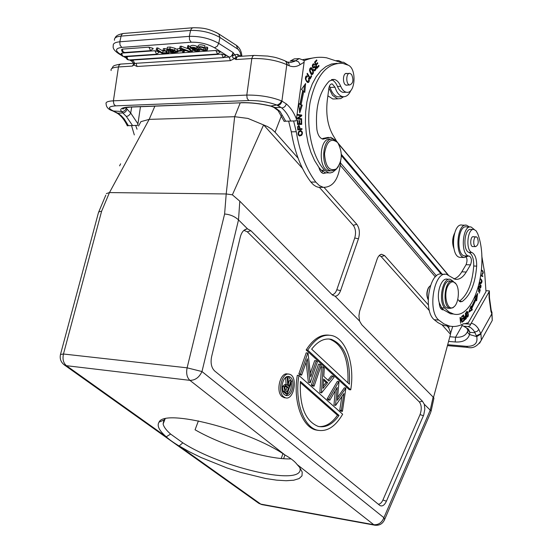 <?xml version="1.0" encoding="UTF-8"?>
<svg xmlns="http://www.w3.org/2000/svg" width="553" height="553" viewBox="0 0 553 553"><rect width="100%" height="100%" fill="white"/><g stroke="black" fill="none" stroke-linecap="round" stroke-linejoin="round"><path stroke-width="0.83" d="M288.265 374.098L287.747 374.042C280.378 371.505 275.304 391.662 282.106 396.667L284.982 397.773M290.961 380.699L288.936 377.236L287.754 376.517M285.576 395.36C289.848 393.674 291.763 389.291 291.307 382.22M283.717 396.86C276.922 391.856 281.995 371.685 289.35 374.215C298.129 375.84 294.182 400.593 285.555 397.842L283.717 396.86M284.477 394.69L285.956 395.478C292.855 397.683 296.014 377.879 288.998 376.579C283.108 374.554 279.058 390.674 284.477 394.69M319.876 392.533L321.597 392.844L319.876 392.533L321.487 366.839L323.063 367.005L324.3 368.139L323.781 376.365L328.931 381.052L332.927 376.075L331.358 375.909L327.943 380.153M323.546 380.188L326.07 382.476L327.646 382.655L323.616 378.999L323.028 388.406L327.646 382.655M323.173 386.084L326.07 382.482M321.452 392.72L323.063 367.005M332.927 376.075L334.136 377.187L321.597 392.844M343.558 96.761L340.745 98.572L337.71 98.828L332.519 95.372L328.897 88.038M336.196 60.678L338.623 60.581L342.058 62.219M335.415 98.911L332.878 99.015L327.881 95.814M468.294 256.08L464.195 257.518C454.31 256.281 456.909 222.389 466.663 225.251L469.414 226.979M461.05 257.387L459.806 257.339C449.879 256.101 452.478 222.278 462.267 225.14L465.356 225.216M310.309 373.303L314.698 360.611L316.288 360.77L317.422 361.814L310.212 382.731L308.38 382.33L310.212 382.731M308.38 382.33L306.127 362.187M298.855 373.876L300.03 374.927L301.634 375.1L300.452 374.049L298.855 373.876L306.21 352.814L308.069 353.215L310.71 376.911L316.288 360.77M309.97 382.51L307.323 358.759L301.634 375.1M300.452 374.049L307.807 352.966M306.155 349.994L349.185 389.651L350.733 389.83L307.751 350.146L306.155 349.994C312.977 339.217 320.526 334.268 328.807 335.153M347.948 382.849C348.756 358.966 342.694 344.415 329.761 339.196L328.572 338.968M307.751 350.146C315.037 338.699 323.042 333.832 331.759 335.547C346.157 338.519 354.964 364.669 350.733 389.83M349.399 384.197C350.554 359.726 344.533 344.768 331.33 339.335C324.424 337.883 317.864 341.153 311.65 349.157L349.399 384.197M287.242 393.812L291.652 381.238L291.037 380.706L289.005 386.499L288.5 386.07L288.016 378.072L287.249 377.402L287.74 385.406L286.468 384.653L284.083 386.713L284.449 391.254L285.866 392.623L284.249 392.443L285.631 393.618L287.242 393.812L285.86 392.637M285.79 390.888L286.945 387.605L288.548 387.791L287.076 391.994L285.783 390.881L284.705 387.252L286.212 386.001L287.297 386.685L285.355 386.229M288.548 387.791L287.297 386.685M284.256 392.436L282.839 391.068L282.472 386.54L284.076 386.741M282.472 386.526L284.857 384.466L286.081 384.611M287.249 377.402L285.949 377.264M286.095 384.611L285.659 377.478M291.037 380.706L289.433 380.526L288.355 383.595M286.945 387.605L285.687 386.499M320.111 364.289L312.943 385.158L311.36 384.971L318.528 364.13L320.111 364.289L321.238 365.326L314.09 386.174L312.943 385.158M314.09 386.174L312.5 385.994L311.36 384.971M339.756 410.181L340.869 411.169L342.431 411.363L341.319 410.374L339.756 410.181L341.878 396.48M333.971 405.045L335.685 405.37L333.971 405.045L335.305 390.695M327.127 398.969L328.261 399.978L329.837 400.165L328.696 399.155L327.127 398.969L337.316 381.383L339.017 381.681L337.289 400.303L345.888 387.999L344.325 387.826L337.551 397.51M345.888 387.999L342.431 411.363M341.319 410.374L343.918 393.549L335.685 405.37M335.54 405.238L337.192 387.425L329.837 400.165M328.696 399.155L338.878 381.556M298.91 375.466L342.66 414.218C335.346 426.716 326.947 432.038 317.457 430.193C303.59 427.234 294.417 401.105 298.91 375.466L297.314 375.293C292.82 400.904 301.993 427.013 315.874 429.971L318.431 430.414M300.32 382.572L337.468 415.234L339.03 415.434L300.417 381.432C299.353 406.096 305.27 421.082 318.175 426.398C325.724 428.001 332.678 424.351 339.03 415.434M319.026 426.591C325.765 426.875 331.911 423.086 337.468 415.234M284.947 454.967C290.857 458.333 294.915 461.52 297.134 464.534L299.608 467.32L302.201 472.027L302.007 475.815L299.118 478.566L293.726 480.218L286.095 480.737L276.541 480.142L265.447 478.476L240.216 472.255L226.93 467.928L201.133 457.538L189.465 451.815L179.096 445.946C173.428 442.587 169.163 439.545 166.28 436.822L166.253 436.794C159.126 430.587 156.72 425.706 159.043 422.139C164.469 408.404 248.076 429.612 284.947 454.967L189.914 380.353L66.443 365.692L166.253 436.794L170.614 434.064L182.829 442.835C222.513 468.391 305.014 487.041 299.926 467.969L299.85 467.638M165.174 418.835L163.902 420.073L163.121 423.985C163.75 426.881 166.246 430.241 170.614 434.064M182.829 442.835L179.151 445.974L260.774 504.115L373.78 524.707L297.134 464.534M449.886 326.132L444.902 325.676L441.771 324.673L437.935 322.627L434.236 319.724C422.513 310.413 429.722 270.044 442.234 274.205L444.84 274.336M453.875 278.912C456.826 278.09 459.474 275.726 461.824 271.82L466.068 264.673C467.575 260.594 467.237 257.698 465.066 255.963L464.485 255.88C455.61 254.767 457.939 224.338 466.697 226.903L469.953 226.993M440.706 308.38L441.377 307.461M481.753 255.804L484.718 273.217L485.983 291.673L468.115 323.056L462.937 324.017C458.458 326.367 453.937 327.03 449.368 326.014L443.935 323.885L438.736 320.056C427.054 310.724 434.25 270.265 446.72 274.433L455.008 279.244C459.156 279.929 462.902 277.523 466.241 272.035L461.824 271.82M466.87 322.966L468.115 323.056M464.921 255.942L468.903 256.06C460.055 254.947 462.384 224.449 471.115 227.02L474.336 229.578M469.331 256.122L469.483 256.15C471.64 257.878 471.972 260.788 470.479 264.873L466.241 272.035M473.202 229.502L471.163 229.44C464.485 227.428 462.294 250.509 468.992 252.417C472.269 254.256 473.845 258.783 473.721 265.993C472.352 283.385 467.548 295.15 459.301 301.281L459.232 301.323M449.195 279.3L447.384 279.203C441.564 277.35 436.227 292.426 439.2 302.588C439.441 306.694 440.554 309.106 442.545 309.818L443.52 309.804L450.515 313.786L453.799 314.056M479.161 284.277L479.541 284.297L479.327 283.565M478.463 286.959L478.933 287.442L480.426 285.334L479.831 288.106L480.405 288.141L480.951 287.042L480.999 285.466L480.446 284.677L479.313 286.433L478.926 286.765L478.628 286.35M480.82 275.698L482.741 276.562L482.824 275.919L480.91 275.055M479.527 282.707L480.944 283.661C482.437 281.989 482.34 280.357 480.647 278.781L480.315 278.774M462.025 322.316L461.714 316.427L461.914 321.086L460.303 317.36L460.006 317.56L460.614 323.263L460.414 318.604L462.025 322.316M462.861 321.708L464.389 320.422L463.573 314.906L461.997 316.219L462.094 316.869L463.386 315.791L463.67 317.671L462.495 318.646L462.591 319.295L463.76 318.314L464.015 320.007L462.764 321.051L462.861 321.708M478.069 288.327L478.787 289.108L478.393 291.887L479.064 289.406L479.79 290.187L479.354 293.138L480.232 289.896L478.234 287.747M475.933 299.754L476.582 300.846L477.674 293.449L474.799 297.846L475.352 298.786L471.35 307.226L470.9 306.051L468.785 312.203L472.338 309.825L471.813 308.45L475.933 299.754L475.055 299.698L470.935 308.387L471.46 309.763L472.338 309.825M465.336 319.468L466.407 318.417L465.391 313.102L465.536 315.542C464.285 317.056 464.14 318.376 465.094 319.51L465.336 319.461M466.691 316.62L467.244 317.152C468.502 316.655 468.647 314.913 467.7 311.933L467.126 311.38C465.889 311.982 465.744 313.724 466.691 316.62M481.4 270.887L481.905 270.859C483.094 271.537 483.191 272.574 482.209 273.97L482.23 274.634C483.605 273.147 483.529 271.668 482.002 270.196L481.463 270.21M481.006 274.329L481.096 273.645M215.946 32.33L218.345 33.636M227.774 39.761L230.2 41.337M222.099 36.063L224.525 37.645M286.986 61.798L288.763 63.208L289.254 65.8C293.076 67.238 296.726 66.837 300.196 64.583L304.122 62.226L304.129 60.477L299.18 58.59L294.196 58.901L290.214 61.079M288.099 62.268L288.721 62.033M304.122 62.226L296.173 120.886L284.145 121.259M273.839 107.386L277.993 110.531L279.97 111.367L274.938 107.531L280.986 107.4L276.79 105.056M273.873 107.344L274.945 107.51M122.863 112.957L126.367 116.51L132.561 125.566L137.6 125.337L137.932 123.851L130.785 113.165L126.976 108.996M126.367 116.51L128.524 115.743L130.605 113.524L131.69 107.054M132.561 125.566L128.393 125.683L124.155 118.854L121.225 115.715L117.927 113.192L122.856 112.93C124.978 112.708 126.347 111.388 126.976 108.982L125.676 107.558M235.993 57.159L234.479 58.57L235.882 59.544L236.027 56.731L233.048 52.521L218.746 43.355L219.935 37.452C211.135 32.496 201.347 30.159 190.564 30.443L191.608 28.334L193.294 27.719C201.216 27.857 207.679 27.83 218.767 33.899L219.935 37.452L238.35 49.493L240.14 52.293L241.094 56.157M181.336 48.754L185.006 50.199L182.725 50.364L181.336 48.754M182.925 49.39L182.725 50.364M176.075 51.401L175.951 51.996L176.379 51.775M175.965 52.003L173.559 52.182L171.679 51.042L175.17 51.021L176.366 51.851M173.829 50.897L173.559 52.182M173.269 50.282L170.822 50.523L169.17 49.521C171.893 49.279 173.303 49.466 173.407 50.095L173.317 49.957M172.398 50.406L172.577 49.535M171.057 49.39L170.822 50.523M296.526 119.268C293.975 112.667 290.595 107.572 286.399 103.971L285.307 106.086L283.869 107.365L281.836 108.035L280.986 107.386M294.196 58.901L290.671 61.01L295.668 60.706L294.666 61.293L290.996 62.42L287.795 62.157M286.399 103.971L281.899 101.068L286.8 64.646L287.532 65.012L285.853 61.272M270.548 106.079L278.097 104.752L280.385 103.024L281.518 100.881L281.899 101.068C281.311 103.667 279.922 105.132 277.73 105.45M274.917 107.517L271.205 106.1M122.897 112.936L121.646 111.561C124.038 111.582 125.538 110.413 126.153 108.07M140.455 106.715L137.932 123.851M128.393 125.683L127.273 125.669M118.833 113.787L117.582 113.413M113.406 111.194L117.927 113.192M184.37 50.8L184.121 52.023L182.856 52.113L179.739 48.18L180.126 46.314L181.329 46.224L188.967 49.127M184.121 52.023L183.167 50.883L186.209 50.669L188.85 51.699L190.197 51.602L180.942 48.097L179.739 48.18M220.101 52.245L220.025 51.657L215.919 50.475L217.543 54.042L220.191 51.947M218.082 53.987L129.25 59.952M127.059 56.613L126.222 57.132L126.519 58.618L127.321 59.524L128.752 59.987L127.39 58.832L127.059 56.613L215.919 50.475M225.824 55.86L225.748 55.286L221.67 54.118L223.274 57.65L225.914 55.563M223.799 57.602L135.167 63.353M133.01 60.035L132.167 60.553L132.464 62.019L133.259 62.924L134.676 63.381L133.01 60.035L221.67 54.118M167.227 52.784L167.137 53.206L162.361 53.537L156.222 49.867L156.61 48.028L157.771 47.938L163.045 51.104L164.69 50.987M167.137 53.206L166.287 52.687L162.658 52.943L157.377 49.784L156.222 49.867M168.831 52.162L168.637 53.102L167.303 53.192L167.013 51.657L162.976 50.496L163.363 48.65L164.732 48.546L164.345 50.399L166.937 51.18L166.999 49.106M168.637 53.102L168.354 52.017L172.688 52.818L168.271 51.54L168.084 50.129L166.764 50.226M164.345 50.399L162.976 50.496M192.216 49.113L192.748 49.659L192.368 51.519L191.414 51.588L187.405 47.558L187.792 45.685L188.739 45.616L190.267 47.15M192.368 51.519L188.352 47.489L187.405 47.558M191.58 48.18L196.591 48.229C193.578 47.005 191.414 46.915 190.101 47.966L190.488 46.086C191.801 45.035 193.965 45.125 196.979 46.348L196.591 48.229M193.108 49.272L190.101 47.966M194.566 49.376L193.135 49.279M196.903 49.507L194.573 49.39M193.903 49.341L193.792 49.894C195.99 50.738 197.539 50.821 198.437 50.15L196.958 49.514M193.792 49.894L192.734 50.026L192.893 49.245M191.808 47.938L191.718 48.394L193.585 48.782C197.656 48.913 199.744 49.424 199.854 50.316C199.101 51.27 197.262 51.401 194.338 50.717L192.734 50.026M175.073 48.311L170.248 47.033L167.365 47.24L166.978 49.099L173.096 52.791L177.914 51.934L174.554 50.489L175.018 48.56M166.978 49.099L169.861 48.892L174.686 50.171M203.587 47.841C200.939 46.984 199.453 46.984 199.121 47.841L203.711 50.06L205.91 49.763L205.529 48.989L206.988 49.051L207.416 49.673C207.154 51.982 197.78 49.563 197.739 47.758C198.396 46.369 200.67 46.328 204.569 47.62L203.587 47.841M181.211 50.04L181.004 51.035L177.983 51.249L177.098 50.703L177.485 48.851L180.119 48.664M181.004 51.035L180.119 50.496L177.098 50.703M234.431 54.726L237.472 54.346L240.942 56.288M114.499 111.45L113.593 111.091M253.772 55.459L238.571 56.447L237.071 56.938L235.882 59.544L251.829 58.535L252.597 56.392L253.986 55.411L267.776 56.074C273.597 57.277 274.081 56.434 284.989 60.802L286.482 62.24L286.8 64.646C276.694 60.27 265.039 58.231 251.829 58.535L246.797 95.075L113.372 100.826C107.794 101.137 105.381 102.181 106.135 103.95C106.245 107.268 108.512 109.618 112.943 110.994L121.612 111.478C119.22 108.927 121.854 107.441 129.499 107.006L242.173 102.754M224.477 57.374L229.191 57.07C231.002 56.98 232.288 55.466 233.048 52.521L232.592 56.04M180.942 48.097L181.329 46.224M190.412 50.579L190.197 51.602M122.407 49.106L148.875 47.15L150.596 50.648L124.148 52.542L122.96 52.238L121.874 51.153L121.57 49.646L122.407 49.106L122.904 51.636L124.66 52.507M148.875 47.15L152.96 48.311L153.091 48.927M153.181 48.643L150.596 50.648L151.176 50.593M121.909 53.088L154.888 50.738L156.589 54.208L123.63 56.489L122.192 56.026L121.377 55.113L121.079 53.62L121.909 53.088L122.019 54.726L122.766 56.033L126.222 57.636M154.888 50.738L158.946 51.885L159.07 52.487M159.16 52.203L156.589 54.208L157.149 54.153M157.377 49.784L157.771 47.938M162.658 52.943L163.045 51.104M166.287 52.687L166.529 51.519M164.732 48.546L166.971 49.224M168.271 51.54L168.575 50.06M188.352 47.489L188.739 45.616M196.833 47.046L197.85 47.212M177.907 51.201L177.803 51.726M175.004 48.643L177.395 49.279M205.522 48.989L205.91 47.102L207.375 47.164L206.988 49.051M207.375 47.164L207.707 48.249M197.843 47.254L198.126 45.871C198.783 44.482 201.057 44.434 204.956 45.733L204.569 47.62M201.009 47.199L204.085 48.18L203.704 50.053M204.085 48.173L205.695 48.152M180.119 50.496L180.416 49.037M234.417 54.712L232.536 56.13M232.55 56.157L232.772 57.623L234.479 58.57L230.414 60.63M237.064 56.938L236.027 56.731M134.289 63.346L132.374 66.084L133.902 64.991L133.854 63.747M136.038 63.298L137.068 66.491L133.902 64.991L134.759 63.395M198.409 420.881L195.064 429.785C223.115 445.96 268.399 459.799 291.127 458.879M436.435 275.871L340.551 163.024M340.344 165.382L435.329 276.894M449.278 326.007L448.711 327.86L450.695 333.037L450.446 334.461M448.711 327.86L446.907 325.828M428.381 304.952L384.591 255.61L381.598 254.262C379.662 254.587 378.134 256.309 377.022 259.426L359.63 311.152L358.925 315.811L359.574 321.051L335.132 296.242C337.441 296.035 339.252 294.155 340.572 290.608L358.455 238.785C360.072 232.951 359.512 228.113 356.768 224.262L324.113 187.467M298.06 158.117L275.062 132.202L281.484 115.591M302.498 168.444L263.622 124.867L232.378 194.829L226.205 193.965L234.659 116.704L247.917 118.418L267.528 126.568L271.737 129.167L275.062 132.202M240.251 102.823L234.659 116.704L149.172 119.379L154.881 106.148M138.547 126.036L140.925 121.646L149.172 119.379L109.473 192.582L226.205 193.958L224.608 214.011L187.108 367.828L63.464 354.01L60.484 354.452C59.62 358.662 60.837 362.104 64.127 364.78L66.443 365.692C63.367 363.065 62.371 359.167 63.464 354.01L101.621 211.218L109.466 192.582L106.356 193.585M201.983 371.547C199.211 377.423 195.188 380.36 189.914 380.353C186.962 377.568 186.029 373.393 187.108 367.828L201.983 371.547L238.509 219.9L247.62 228.942L250.868 230.705L247.329 231.818L419.34 401.927L422.416 401.195L424.296 404.257L430.234 410.146L383.893 517.705L201.983 371.547M433.504 397.469L450.488 334.302M384.591 255.61L381.162 256.606L429.439 310.71M441.965 324.749L450.488 334.309M319.337 187.315L353.263 225.334L356.768 224.262M332.063 294.666C334.081 294.479 335.664 292.841 336.805 289.765L354.736 237.997C356.153 232.91 355.662 228.686 353.263 225.334M238.509 219.9L239.802 201.188L332.443 295.046L335.132 296.242M359.574 321.051L361.717 324.708L433.123 397.061L430.234 410.146L431.036 411.439L433.863 398.45M422.416 401.195L250.868 230.705M381.162 256.606L379.31 255.465M120.609 163.826L119.607 165.852M244.226 230.117L246.859 228.97C243.783 229.578 241.606 232.219 240.327 236.912L211.599 356.747C210.389 363.045 211.419 367.793 214.682 370.987L379.904 505.518C382.296 506.707 384.466 505.269 386.416 501.205L423.729 414.957L424.835 409.089L424.296 404.257M246.859 228.97L247.62 228.942M384.238 520.442L384.598 519.606L383.893 517.705C381.867 522.689 378.494 525.025 373.78 524.707L374.685 525.177C379.31 525.758 382.621 523.905 384.598 519.606L430.78 412.255M98.31 212.96L99.118 211.716L101.621 211.218M433.123 397.061L433.932 398.119M428.126 299.615C426.37 295.827 426.46 291.894 428.409 287.809L429.08 286.903M239.802 201.188L232.378 194.829M238.391 219.769C234.569 216.347 229.972 214.433 224.608 214.011M247.329 231.818L243.921 230.359M378.169 504.136C379.98 504.288 381.563 502.912 382.911 500.002L420.031 414.619C421.849 409.338 421.621 405.107 419.34 401.927M321.86 187.329L318.438 187.308L316.143 186.534L313.399 184.737L310.876 182.055C301.309 169.405 294.784 152.663 291.3 131.828L288.659 121.197M302.857 59.62L315.431 57.581M340.219 96.782L337.945 96.872C334.524 96.084 331.918 92.939 330.106 87.436L329.491 85.971M321.646 172.571L322.627 171.499M326.18 172.84L323.464 173.497C321.321 172.93 319.793 170.884 318.894 167.365L321.307 170.283L325.482 172.84L327.708 172.84M293.629 121.024L296.27 131.718L291.3 131.828M340.627 161.352C339.093 178.688 333.321 187.356 323.318 187.343L319.364 185.594L315.784 182.082C306.244 169.398 299.74 152.607 296.27 131.718M350.934 90.305C348.895 94.964 346.178 97.086 342.798 96.678C339.39 95.883 336.784 92.731 334.987 87.215L332.263 83.945C330.521 83.862 329.388 85.3 328.869 88.252L327.203 100.992C325.689 115.805 328.157 128.109 334.6 137.891L336.639 141.278M340.869 62.295L341.961 62.233L340.06 62.213L326.664 57.823C319.171 56.551 311.664 57.519 304.157 60.719M137.04 129.215L135.658 125.441M297.625 127.038L297.791 129.983L302.007 129.367L301.959 128.628L300.244 128.877L299.097 125.517L297.632 127.038M298.883 131.282C297.638 133.425 297.88 135.001 299.608 136.003L301.613 135.298C302.892 133.301 302.65 131.725 300.901 130.577L298.883 131.282M297.403 118.142L297.383 118.909L301.634 119.469L301.655 118.757L298.316 118.314L301.724 115.805L301.744 115.045L297.493 114.464L297.473 115.176L300.818 115.632L297.403 118.142M301.136 104.621L303.777 91.404L304.807 92.323L305.602 83.524L301.503 89.386L302.712 90.457L299.989 104.075L298.682 103.459L299.74 112.853L302.249 105.139L300.141 104.655L302.249 105.139M297.383 120.354L297.466 124.439L301.717 124.404L301.634 120.201L301.129 120.208L301.198 123.665L299.754 123.672L299.691 120.554L299.194 120.554L299.256 123.678L297.949 123.685L297.887 120.354L297.383 120.354M311.795 68.005L311.145 67.666C309.037 68.655 309.058 70.888 311.221 74.365L311.878 74.703C313.952 73.66 313.924 71.434 311.795 68.005L310.807 68.06L311.242 68.537M307.316 73.307L307.012 73.902L310.178 79.01L311.622 76.224L311.249 75.623L310.109 77.821L307.316 73.307M315.493 69.132L314.546 70.003L313.827 69.339L313.53 69.844L314.553 70.915C316.309 69.768 316.447 68.247 314.968 66.346L313.212 67.086L312.88 66.761L313.136 64.901L313.655 64.618L314.249 65.233L314.567 64.715L313.662 63.782C312.016 64.901 311.892 66.298 313.295 67.984L315.01 67.272L315.493 69.132M316.648 59.862L314.567 62.15L316.904 68.42L319.04 66.056L318.77 65.316L317.007 67.266L316.212 65.13L317.802 63.381L317.533 62.648L315.943 64.397L315.224 62.475L316.924 60.602L316.648 59.862M307.433 76.19L306.77 75.851C304.62 77.593 304.98 79.832 307.855 82.577C309.327 82.321 309.659 80.8 308.851 78.021L308.456 78.505L308.871 79.798L307.827 81.733C305.802 80.358 305.436 78.678 306.742 76.694L307.261 76.964L307.433 76.19L306.113 76.024M328.434 137.358L322.814 138.478L326.097 138.423L330.77 137.31L335.125 140.04M337.102 63.319L331.489 64.017L326.028 66.512L320.892 70.749L316.261 76.618L312.293 83.952L309.127 92.517L306.874 102.035L305.622 112.197L305.408 122.648L306.244 133.045L308.097 143.027L310.897 152.262L314.539 160.467L318.894 167.365M331.378 79.701C333.888 80.503 335.92 82.756 337.461 86.448C338.913 89.897 340.8 91.867 343.109 92.365L344.927 92.289M341.961 62.233L343.627 62.247L348.127 65.13M448.76 308.263L447.75 308.194C439.289 306.984 442.075 278.505 450.384 281.069L451.739 281.145M134.324 134.932L131.51 125.593M335.332 170.034L332.664 172.239L330.231 172.944L328.752 172.84L324.583 170.276C312.148 156.776 305.712 127.363 310.122 102.284C316.143 75.464 327.023 62.489 342.77 63.374L348.328 65.226C357.079 68.911 355.226 94.473 346.365 92.227C344.056 91.729 342.176 89.752 340.724 86.296L337.461 86.448M326.097 138.423L322.931 139.162C319.752 138.222 317.726 134.967 316.869 129.388C315.086 107.918 319.233 91.798 329.312 81.042L334.109 79.411C336.846 80.005 339.044 82.3 340.724 86.296M308.062 81.733L307.53 82.466M306.334 76.715L306.438 76.245M306.507 76.708L305.609 76.736M306.604 81.706L307.122 81.768M314.574 62.164L315.936 60.664L316.924 60.602M315.224 62.475L314.698 62.503M315.417 64.425L315.943 64.397M315.563 64.819L316.814 63.436L317.802 63.381M316.212 65.13L315.687 65.164M316.482 67.293L317.007 67.266M316.627 67.687L318.051 66.111L319.04 66.056M314.546 70.003L313.821 70.044M314.111 67.355L314.754 67.321M313.904 64.756L314.567 64.715M313.765 67.376L312.977 67.839M313.026 64.003L313.503 64.625M313.655 64.618L312.528 64.68M314.298 66.547L314.809 67.279M314.795 69.989L314.215 70.763M309.459 77.855L310.109 77.821M310.917 76.259L311.622 76.224M312.162 73.86L311.574 74.6M310.461 67.832L310.807 68.06M297.383 120.367L297.887 120.354M297.949 123.685L299.256 123.678M299.194 120.568L299.691 120.554M299.754 123.672L301.198 123.665M301.129 120.215L301.634 120.201M300.721 124.411L300.708 123.678M303.777 91.404L302.781 91.452L300.141 104.655M299.491 110.6L301.254 105.181M298.744 103.999L299.989 104.075M303.887 91.508L304.468 85.148M297.486 114.63L301.744 115.045M301.724 115.805L300.735 115.695M300.735 115.625L300.749 115.072M297.396 118.287L300.735 115.84M298.316 118.314L301.655 118.757M300.645 119.337L300.659 118.784M300.009 130.626L300.984 131.358M300.86 135.036L299.498 135.983M297.777 129.858L302.007 129.367M299.747 128.884L300.244 128.877M298.371 125.635L298.938 126.271M301.012 129.395L300.97 128.766M347.028 73.535L346.717 73.452C342.584 72.436 342.286 84.775 346.434 85.21L347.519 85.058M331.081 139.287L330.687 139.294C319.406 136.287 317.512 169.446 328.89 170.87L330.874 170.87M310.793 73.902L311.187 73.908M310.848 68.524L309.874 68.572M300.251 131.344L298.634 131.586M298.537 135.25L299.256 135.257M298.765 126.284L297.77 126.312M443.52 309.804L441.674 307.834L439.2 302.588M457.773 299.443L460.324 301.848L462.267 301.468C470.499 295.323 475.29 283.544 476.658 266.131C476.79 258.908 475.214 254.373 471.951 252.527C465.267 250.62 467.458 227.511 474.115 229.523L476.181 230.891L477.771 233.891C489.813 265.495 473.928 320.063 453.501 313.993L448.925 311.961L444.681 308.035C437.941 300.901 442.78 276.832 450.384 279.362L453.246 281.332M473.672 236.781L473.403 236.691C470.43 235.82 469.635 246.223 472.649 246.603L473.313 246.548M479.299 283.696L479.645 283.71M479.956 284.975L480.101 285.32M478.753 286.751L478.545 287.118M480.861 275.387L482.824 275.919M480.281 278.989L480.709 279.486M480.744 283.012L480.267 283.537M461.928 322.095L462.315 322.123M461.479 321.058L461.914 321.086M463.587 320.367L464.389 320.422M463.76 318.314L462.965 318.258M463.386 315.791L462.578 315.735M479.479 289.855L480.232 289.896M479.064 289.406L478.711 289.385M475.856 299.747L476.534 295.191M471.813 308.45L470.935 308.387M469.075 311.36L471.453 309.763M470.513 307.171L471.35 307.226M465.737 318.369L466.407 318.417M465.163 318.811L465.654 316.171L466.013 318.065L464.624 318.77L465.114 318.791L464.755 319.136M464.935 319.413L465.37 319.44M466.614 311.574L466.898 312.03M467.154 316.482L466.877 316.897M481.463 270.279L482.036 270.894M310.012 70.473L311.132 68.503L313.005 71.849L311.871 73.874L310.012 70.473L309.549 70.494M299.125 135.001C298.108 132.948 298.682 131.725 300.853 131.331L301.35 131.566C302.408 133.626 301.827 134.856 299.615 135.25L298.406 135.015M297.728 129.174L298.24 129.16L298.129 127.045L299.028 126.278L299.747 128.946L298.24 129.16M298.129 127.093L297.625 127.1M448.372 285.058C450.785 281.429 453.204 280.889 455.644 283.447L455.803 283.648C460.158 288.707 458.665 304.185 453.529 307.129C447.183 312.079 442.794 293.588 448.372 285.058M479.638 282.901L480.661 282.998L479.679 282.023M480.191 279.465L481.608 280.578L480.661 282.998M465.654 316.171L464.969 316.122M468.038 315.251L467.285 316.496L466.345 313.33L467.098 312.044L468.038 315.251M337.579 142.501L337.848 142.84C342.881 152.614 342.383 161.303 336.369 168.907C329.36 171.665 325.413 166.598 324.528 153.713C326.567 141.292 330.922 137.559 337.579 142.501M351.577 74.475C353.83 79.943 353.208 83.441 349.696 84.962C345.632 84.526 345.922 72.381 349.98 73.376L351.577 74.475M454.442 233.49C452.257 238.44 452.078 243.451 453.895 248.525M477.287 237.52C478.926 242.103 478.366 245.138 475.615 246.631C472.663 246.251 473.444 236.013 476.361 236.871L477.287 237.52M480.944 333.998L478.829 329.45C476.665 325.855 474.121 323.802 471.204 323.284L489.039 291.853L489.08 297.611L490.94 311.332L491.548 313.081L491.728 311.92M476.7 336.604L469.545 334.524C467.769 339.922 462.985 342.404 455.209 341.975L448.642 341.422M447.543 345.646L467.485 347.367C472.85 348.763 477.467 346.358 481.331 340.143L480.951 333.991L476.748 336.618C477.93 343.226 474.529 346.461 466.559 346.33L467.7 347.388M469.856 332.353L469.642 334.351L468.681 333.805L467.568 332.187L467.734 330.694M471.204 323.284L469.822 325.924L468.045 326.56L470.762 327.694L473.029 329.726L474.654 331.994L476.707 336.632M475.055 332.747L469.891 332.36L467.672 329.885M489.398 291.251L489.039 291.853M470.568 324.182L463.67 323.671M485.963 290.684L489.377 290.885M474.654 331.994L477.142 331.351L478.829 329.45M461.161 324.86L463.649 326.222L468.045 326.56M469.884 332.374L468.474 329.18L463.649 326.222M453.999 235.219L453.045 240.97L453.578 246.776M338.45 166.564L335.885 169.633L331.351 170.87C319.987 169.446 321.881 136.238 333.148 139.245L337.157 141.851L338.298 143.462M454.635 306.175L452.997 307.738L450.156 308.353C441.709 307.143 444.501 278.629 452.796 281.201L455.949 283.848M428.126 299.526C426.598 295.385 426.826 291.32 428.803 287.325L430.414 285.611M284.449 391.254L282.839 391.068M285.735 121.28L279.97 111.367M114.499 40.279C113.994 37.984 116.178 36.588 121.052 36.111L190.564 30.443L189.347 36.36L119.821 41.793L121.252 35.42L122.109 34.079L123.312 33.477L192.458 27.788M218.953 34.023L236.428 45.387L237.603 48.899M299.18 58.59L295.668 60.706L298.447 61.749L300.196 64.583M287.532 65.005L289.254 65.8M137.068 66.491L230.407 60.63L229.184 57.07L214.474 47.738L217.149 46.355L218.746 43.355C209.926 38.434 200.124 36.104 189.347 36.36L189.541 39.795L191.227 42.215L121.764 47.406L120.036 45.09L119.821 41.793C114.948 42.256 112.764 43.625 113.275 45.899C112.536 48.311 114.589 51.07 119.441 54.166L119.254 54.063M281.836 108.035C285.479 111.132 288.445 115.501 290.719 121.135M130.667 107.095L129.499 107.006M241.06 102.644C250.44 102.416 260.366 103.542 270.832 106.024M214.474 47.738C207.493 43.874 199.737 42.035 191.227 42.215M121.764 47.406C115.231 48.332 114.824 50.655 120.526 54.374L119.441 54.166L121.536 55.369M120.526 54.374L121.225 54.775M130.149 59.89L132.167 61.051M193.585 48.782L193.778 47.828M170.248 47.033L169.861 48.892M237.472 54.346L238.267 56.42M276.825 105.022C268.336 101.932 259.011 100.439 248.836 100.528L247.15 98.441L246.797 95.075C259.716 94.964 271.295 96.899 281.518 100.874M113.565 111.056C107.496 108.188 108.167 106.459 115.57 105.865L248.836 100.528M111.146 70.556C110.42 68.593 112.853 67.397 118.453 66.968L113.344 101.275L113.973 104.33L115.57 105.865M134.096 63.305L132.374 66.084L118.453 66.968L119.054 65.247L120.423 64.113L133.861 63.236M134.559 63.381L133.874 63.422M282.942 453.681L281.228 458.485M283.606 458.686L284.933 454.96M442.193 274.198L341.353 154.384M338.761 144.209L447.951 274.841M341.367 155.614L441.183 274.074M358.455 238.785L354.736 237.997M340.572 290.608L336.805 289.765M64.362 364.952L258.562 503.154L262.205 504.668M375.155 525.26L261.742 504.578L258.763 503.299M423.432 415.69L420.031 414.619M386.416 501.205L382.911 500.002M310.876 182.055L315.784 182.082M324.583 170.276L321.307 170.283M300.618 135.319L301.613 135.298M470.479 264.873L466.068 264.673M434.236 319.724L438.736 320.056M444.681 308.035L441.674 307.834M459.301 301.281L462.267 301.468M476.658 266.131L473.721 265.993M480.944 283.661L480.488 283.634M466.815 311.871L467.7 311.933M466.559 346.33L447.785 344.719M490.546 323.519L492.281 320.381L491.824 313.855L480.806 333.632L476.423 335.754M491.921 312.334L492.281 320.381L479.582 343.282M491.762 311.906L492.046 312.673L491.824 313.855L491.541 313.088M467.506 331.537C465.75 335.671 461.762 337.558 455.554 337.212L455.209 341.975M462.149 325.696L455.554 337.212L449.859 336.742M489.446 297.431L489.08 297.611M490.94 311.332L491.195 310.288L491.755 311.871M468.474 329.18L463.891 326.277L468.17 326.56M468.992 252.417L471.951 252.527M334.987 87.215L330.106 87.436M283.945 397.648L285.555 397.842M288.127 376.482L288.998 376.579M332.878 99.015L337.71 98.828M459.806 257.339L464.195 257.518M329.761 339.196L331.33 339.335M315.874 429.971L317.457 430.193M163.902 420.073L159.043 422.139M284.207 121.453L278.187 110.759M115.107 38.012C115.798 35.89 118.411 34.41 122.939 33.567M241.834 56.233C241.606 51.595 239.857 48.021 236.594 45.498M286.938 61.784L285.839 61.217M270.811 106.148L273.853 107.365M117.692 113.483L113.019 111.042M270.852 106.155C260.553 103.667 250.765 102.54 241.474 102.775L129.934 107.123C118.957 108.512 123.858 108.969 122.863 109.1L125.296 107.635M127.37 125.897C124.743 120.312 121.508 116.165 117.658 113.469M123.478 56.482L126.312 58.106M129.499 59.931L132.257 61.514M199.854 50.316L200.02 49.48M177.914 51.934L178.059 51.242M207.797 47.786L207.416 49.673M111.533 68.759C114.146 66.277 110.621 66.007 120.443 64.107M450.695 333.037L452.7 326.47M380.049 254.857L381.598 254.262M105.817 195.126L98.711 211.986M60.602 354.031L98.323 213.126M318.438 187.308L323.318 187.343M331.911 79.521L334.109 79.411M307.827 81.733L306.832 81.782M314.844 67.279L314.021 67.328M313.212 67.086L312.493 67.127M300.901 130.577L300.12 130.598M299.097 125.517L298.641 125.531M449.368 326.014L444.902 325.676M478.926 286.765L478.518 286.737M480.426 285.334L479.783 285.3M482.002 270.196L481.635 270.175M311.871 73.874L310.876 73.922M299.615 135.25L298.62 135.271M467.285 316.496L466.601 316.447M467.098 312.044L466.338 311.989M489.391 290.926L489.446 297.493L491.202 310.295M466.926 328.537L467.658 329.871M472.373 246.514L475.615 246.631M472.732 236.753L475.974 236.857M349.199 73.418L345.618 73.604M349.696 84.962L346.116 85.127M337.848 142.84L337.448 142.211M336.369 168.907L335.885 169.633M473.015 236.677L473.403 236.691M345.922 73.494L346.717 73.452M328.89 170.87L331.351 170.87M450.515 313.786L453.501 313.993M455.803 283.648L455.395 283.032M453.529 307.129L452.997 307.738M447.75 308.194L450.156 308.353M469.483 256.15L465.066 255.963M468.903 256.06L464.485 255.88M346.365 92.227L343.109 92.365M328.752 172.84L325.482 172.84M342.798 96.678L337.945 96.872M332.263 83.945L331.447 83.98M448.283 275L338.111 143.165M165.091 418.898L163.121 423.985"/></g></svg>
